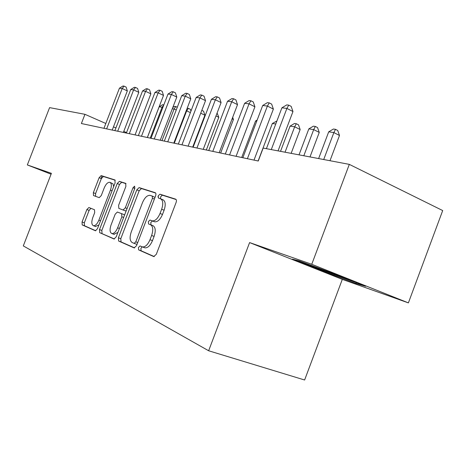 <?xml version="1.0" encoding="UTF-8"?>
<svg xmlns="http://www.w3.org/2000/svg" width="466" height="466" viewBox="0 0 466 466"><rect width="100%" height="100%" fill="white"/><g stroke="black" fill="none" stroke-linecap="round" stroke-linejoin="round"><path stroke-width="0.7" d="M138.431 247.51L138.647 249.887L153.733 256.562L156.302 254.325L176.09 202.518C176.666 200.747 176.521 199.629 175.665 199.163L159.931 194.188L158.213 195.819L158.469 198.085L160.444 198.726C163.048 200.176 163.45 203.683 161.65 209.251L160.036 213.48C157.782 218.63 155.19 221.094 152.266 220.872L150.005 220.045L148.334 221.641L148.567 223.96L150.506 224.705C153.058 226.295 153.43 229.889 151.619 235.481L150 239.716C147.804 244.761 145.275 247.166 142.421 246.933L140.062 245.955L138.431 247.51M142.188 246.864L140.889 248.401L141.111 250.778L154.304 256.609M176.142 199.541L162.354 195.172L160.636 196.803L160.554 198.766M160.758 198.854L162.879 199.71C165.488 201.161 165.902 204.667 164.108 210.224L162.494 214.442C160.24 219.579 157.648 222.037 154.712 221.816L152.446 220.983L150.774 222.579L151.013 224.897L152.959 225.637L150.506 224.705M88.895 207.516L86.857 209.543L82.063 221.979L82.191 224.921L95.437 230.769L97.476 228.695L115.108 182.858L114.886 179.94L101.163 175.6L99.124 177.709L93.346 192.697L93.503 195.557L99.229 197.648L101.279 195.545L104.192 187.984C105.881 184.082 107.745 182.183 109.784 182.276C111.63 183.22 111.846 185.829 110.436 190.111L98.868 220.179C97.213 224.006 95.402 225.859 93.433 225.736C91.552 224.723 91.33 222.026 92.769 217.645L94.68 212.7L94.511 209.747L88.895 207.516M81.387 123.531L258.251 161.009L263.162 148.06L349.314 164.376L311.754 264.292L249.601 242.576L208.64 350.764L23.3 245.908L51.4 173.34L27.337 164.935L49.588 107.623L84.946 114.316L81.387 123.531M118.399 237.811L118.644 241.044L134.103 247.877L136.521 245.71L155.592 195.912C156.145 194.206 156.028 193.14 155.236 192.703L139.101 187.6L136.8 189.854L118.399 237.811L120.793 238.685L121.044 241.912L134.639 247.918M113.931 238.959L99.689 232.662L99.508 229.581L117.216 183.54L119.378 181.361L125.645 183.342L125.902 186.336L118.603 205.337L118.836 208.401L123.1 209.991L125.307 207.801L133.008 187.74L134.598 186.173L134.82 188.322L116.197 236.85L114.036 238.994M208.64 350.764L304.618 380L342.306 279.379L408.391 302.883L311.754 264.292M126.519 132.594L123.775 131.389M115.923 127.934L113.465 126.857M105.817 123.49L84.946 114.316M27.337 164.935L51.068 174.197M408.391 302.883L442.7 210.562L349.314 164.376M249.601 242.576L342.306 279.379M320.433 270.309L356.047 283.514L365.606 286.287L336.726 274.765L299.067 260.838L292.368 259.16L320.433 270.309L320.684 269.633M144.39 247.65L144.891 247.83C147.751 248.069 150.279 245.669 152.481 240.631L150 239.716M152.959 225.637C155.522 227.233 155.9 230.821 154.095 236.408L152.481 240.631M155.679 193.058L141.46 188.555L139.159 190.804L120.793 238.685M157.968 196.978L158.294 195.854M134.097 243.363L135.787 241.842L152.458 198.3L152.219 196.058L150.052 195.359C147.204 195.178 144.681 197.613 142.485 202.652L131.243 231.981C129.472 237.357 129.775 240.87 132.152 242.524L134.097 243.363M136.515 244.242L137.097 244.213M155.009 197.421L152.283 196.081M114.42 238.982L99.689 232.662M126.036 183.668L121.673 182.288L119.512 184.46L101.838 230.431L102.025 233.507M118.836 208.401L125.389 210.877L126.228 210.714M111.019 225.078C109.527 229.651 109.807 232.476 111.857 233.559C113.978 233.705 115.9 231.794 117.624 227.822L121.859 216.783L121.614 213.655L117.362 212.036L115.201 214.191L111.019 225.078M113.896 234.299L117.898 232.423M124.492 215.234L123.973 214.558L121.614 213.655M117.432 212.059L123.973 214.558M95.443 226.47L98.926 224.932M113.657 186.633L112.988 183.837L110.162 182.427M115.259 180.255L103.4 176.498L101.361 178.6L95.594 193.565L95.571 196.314M90.952 208.331L89.111 210.393L84.329 222.812L84.463 225.748L95.804 230.757M356.327 282.763L356.047 283.514M329.992 160.712L339.498 135.472L333.872 132.577L328.716 131.814L318.627 158.562M323.713 159.523L333.872 132.577L335.479 129.321L337.722 130.486L339.498 135.472M328.716 131.814L333.411 129.03L335.479 129.321M278.062 150.879L292.968 111.531L286.899 108.415L271.282 149.598M281.907 107.809L286.747 104.897L288.751 105.13L286.899 108.415L281.907 107.809L266.406 148.677M288.751 105.13L291.168 106.382L292.968 111.531M310.001 156.931L319.251 132.426L313.7 129.6L308.836 128.878L299.021 154.852M303.815 155.76L313.7 129.6L315.331 126.449L317.55 127.585L319.251 132.426M308.836 128.878L313.379 126.175L315.331 126.449M291.139 153.361L300.151 129.548L294.669 126.793L290.079 126.111L280.52 151.345M285.046 152.207L294.669 126.793L296.324 123.74L298.508 124.847L300.151 129.548M290.079 126.111L294.483 123.478L296.324 123.74M254.005 160.106L273.373 109.096L267.397 106.056L247.394 158.708M262.702 105.491L267.379 102.666L269.261 102.881L267.397 106.056L262.702 105.491L242.838 157.741M269.261 102.881L271.649 104.099L273.373 109.096M236.087 156.308L254.919 106.796L249.036 103.836L229.587 154.933M244.615 103.301L249.141 100.557L250.918 100.767L249.036 103.836L244.615 103.301L225.299 154.025M250.918 100.767L253.265 101.955L254.919 106.796M306.844 263.709L323.841 270.513L349.622 279.909M357.917 283.223L320.911 269.721L297.751 260.506M275.767 124.003L272.348 123.496L258.123 160.98M272.348 123.496L276.915 120.974M256.731 121.189L255.56 121.02L241.691 157.496M255.56 121.02L257.168 120.053M219.189 152.732L237.52 104.629L231.724 101.745L212.799 151.374M227.554 101.244L231.94 98.576L233.617 98.769L231.724 101.745L227.554 101.244L208.751 150.518M233.617 98.769L235.93 99.928L237.52 104.629M203.228 149.347L221.082 102.584L215.379 99.771L196.949 148.019M211.43 99.293L215.688 96.701L217.273 96.881L215.379 99.771L211.43 99.293L193.122 147.209M217.273 96.881L219.55 98.011L221.082 102.584M188.124 146.149L205.523 100.65L199.914 97.901L181.95 144.839M196.174 97.452L200.31 94.924L201.807 95.099L199.914 97.901L196.174 97.452L178.332 144.07M201.807 95.099L204.05 96.2L205.523 100.65M220.651 153.04L233.425 119.5L232.097 118.859M232.685 117.31L233.425 119.5M173.818 143.114L190.786 98.809L185.258 96.13L167.748 141.833M181.717 95.705L185.73 93.241L187.157 93.404L185.258 96.13L181.717 95.705L164.312 141.105M187.157 93.404L189.359 94.481L190.786 98.809M206.327 150.005L218.81 117.304L215.979 115.941M217.092 113.028L218.81 117.304M160.24 140.237L176.795 97.068L171.36 94.452L154.269 138.973M167.993 94.045L171.896 91.645L173.247 91.802L171.36 94.452L167.993 94.045L151.007 138.286M173.247 91.802L175.42 92.851L176.795 97.068M192.703 147.116L204.9 115.207L200.718 113.209M201.813 110.355L203.572 111.199L204.9 115.207M147.338 137.505L163.502 95.414L158.149 92.856L141.472 136.264M154.951 92.472L158.749 90.13L160.036 90.276L158.149 92.856L154.951 92.472L138.367 135.606M160.036 90.276L162.174 91.301L163.502 95.414M174.284 143.213L186.674 110.856L186.202 110.786M190.373 112.609L186.674 110.856L188.375 108.357L190.361 109.3L190.949 111.1M187.192 108.188L188.375 108.357M135.064 134.907L150.856 93.841L145.59 91.336L129.292 133.684M142.544 90.969L146.242 88.686L147.466 88.825L145.59 91.336L142.544 90.969L126.344 133.055M147.466 88.825L149.569 89.833L150.856 93.841M161.982 140.61L174.098 108.997L172.321 108.735M176.235 110.005L174.098 108.997L175.799 106.563L177.284 107.267M172.81 107.471L174.575 106.388L175.799 106.563M101.029 178.472L102.007 175.938M123.374 132.426L138.81 92.344L133.62 89.891L117.7 131.226M130.719 89.542L134.325 87.311L135.489 87.445L133.62 89.891L130.719 89.542L114.886 130.631M135.489 87.445L137.563 88.429L138.81 92.344M150.233 138.117L162.092 107.227L159.174 106.796L147.378 137.517M162.803 107.559L162.092 107.227L163.834 104.873M159.174 106.796L162.617 104.687L163.787 104.85M112.23 130.066L127.323 90.911L122.214 88.517L106.638 128.884M119.442 88.179L122.96 86L124.073 86.128L122.214 88.517L119.442 88.179L103.959 128.313M124.073 86.128L126.111 87.09L127.323 90.911M141.111 250.778L138.647 249.887M151.013 224.897L148.567 223.96M154.095 236.408L151.619 235.481M152.504 221.006L150.058 220.063M154.45 221.734L152.003 220.791M162.494 214.442L160.036 213.48M164.108 210.224L161.65 209.251M162.384 195.178L159.96 194.194M139.159 190.804L136.8 189.854M141.501 188.567L139.142 187.612M121.044 241.912L118.644 241.044M136.544 244.254L134.156 243.386M137.732 242.553L135.787 241.842M154.38 199.069L152.458 198.3M101.838 230.431L99.508 229.581M119.512 184.46L117.216 183.54M121.708 182.299L119.413 181.373M125.389 210.877L123.03 209.968M127.084 208.483L125.307 207.801M134.773 188.45L133.008 187.74M119.407 228.486L117.624 227.822M123.641 217.459L121.859 216.783M100.516 220.791L98.868 220.179M112.067 190.757L110.436 190.111M95.594 193.565L93.346 192.697M101.361 178.6L99.124 177.709M103.429 176.509L101.192 175.606M84.463 225.748L82.191 224.921M84.329 222.812L82.063 221.979M89.111 210.393L86.857 209.543M144.891 247.83L142.421 246.933M152.446 220.983L150.005 220.045M154.712 221.816L152.266 220.872M162.354 195.172L159.931 194.188M141.46 188.555L139.101 187.6M136.62 244.283L134.179 243.392M121.673 182.288L119.378 181.361M125.453 210.894L123.1 209.991M114.228 234.421L111.857 233.559M95.74 226.581L93.433 225.736M103.4 176.498L101.163 175.6"/></g></svg>
